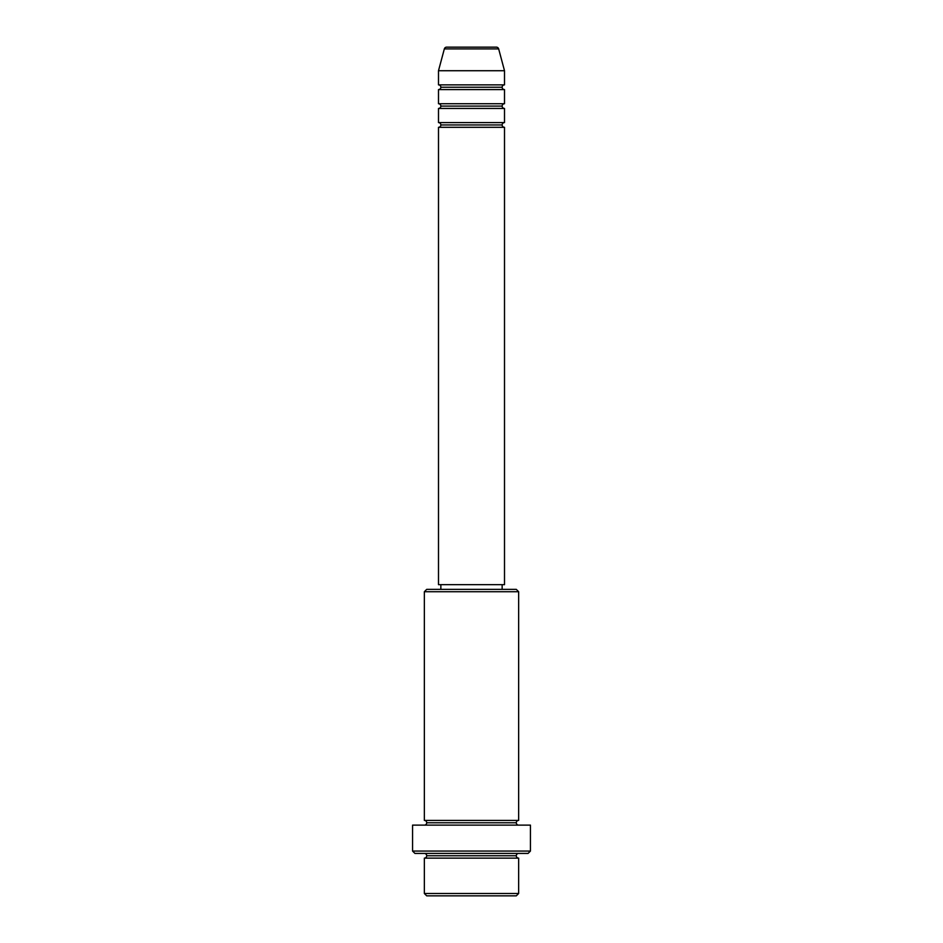 <?xml version="1.0" encoding="UTF-8"?>
<svg xmlns="http://www.w3.org/2000/svg" width="943" height="943" viewBox="0 0 943 943"><rect width="100%" height="100%" fill="white"/><g stroke="black" fill="none" stroke-linecap="round" stroke-linejoin="round"><path stroke-width="1.41" d="M504.505 84.87L504.505 70.725L498.658 48.895A2.357 2.357 0 0 0 496.383 47.15L446.617 47.15A2.357 2.357 0 0 0 444.342 48.895L498.658 48.895A2.357 2.357 0 0 0 496.383 47.15L446.617 47.15A2.357 2.357 0 0 0 444.342 48.895L438.495 70.725L504.505 70.725L498.658 48.895L444.342 48.895L438.495 70.725L438.495 84.87A2.357 2.357 0 0 1 440.852 87.227A2.357 2.357 0 0 1 438.495 89.585L438.495 103.73A2.357 2.357 0 0 1 440.852 106.087A2.357 2.357 0 0 1 438.495 108.445L438.495 122.59A2.357 2.357 0 0 1 440.852 124.947A2.357 2.357 0 0 1 438.495 127.305L438.495 584.66L504.505 584.66L504.505 127.305A2.357 2.357 0 0 1 502.147 124.947L440.852 124.947A2.357 2.357 0 0 0 438.495 122.59L504.505 122.59L504.505 108.445A2.357 2.357 0 0 1 502.147 106.087L440.852 106.087A2.357 2.357 0 0 0 438.495 103.73L504.505 103.73L504.505 89.585A2.357 2.357 0 0 1 502.147 87.227L440.852 87.227A2.357 2.357 0 0 0 438.495 84.87L504.505 84.87L504.505 70.725L438.495 70.725L438.495 84.87L504.505 84.87A2.357 2.357 0 0 0 502.147 87.227A2.357 2.357 0 0 0 504.505 89.585L438.495 89.585A2.357 2.357 0 0 0 440.852 87.227L502.147 87.227M424.35 893.492L426.707 895.85L516.293 895.85L518.65 893.492L424.35 893.492L518.65 893.492L518.65 858.13A2.357 2.357 0 0 1 516.293 855.772A2.357 2.357 0 0 1 518.65 853.415A2.357 2.357 0 0 0 516.293 855.772L426.707 855.772A2.357 2.357 0 0 1 424.35 858.13L424.35 893.492L424.35 858.13A2.357 2.357 0 0 0 426.707 855.772A2.357 2.357 0 0 0 424.35 853.415A2.357 2.357 0 0 1 426.707 855.772L516.293 855.772A2.357 2.357 0 0 0 518.65 858.13L424.35 858.13L518.65 858.13L518.65 893.492L516.293 895.85L426.707 895.85L424.35 893.492M518.65 591.732L516.293 589.375L426.707 589.375L424.35 591.732L518.65 591.732L424.35 591.732L424.35 820.41A2.357 2.357 0 0 1 426.707 822.767A2.357 2.357 0 0 1 424.35 825.125A2.357 2.357 0 0 0 426.707 822.767L516.293 822.767A2.357 2.357 0 0 1 518.65 820.41L518.65 591.732L518.65 820.41A2.357 2.357 0 0 0 516.293 822.767A2.357 2.357 0 0 0 518.65 825.125A2.357 2.357 0 0 1 516.293 822.767L426.707 822.767A2.357 2.357 0 0 0 424.35 820.41L518.65 820.41L424.35 820.41L424.35 591.732L426.707 589.375L516.293 589.375L518.65 591.732M412.562 851.058L414.92 853.415L528.08 853.415L530.438 851.058L412.562 851.058L530.438 851.058L530.438 825.125L412.562 825.125L412.562 851.058L412.562 825.125L530.438 825.125L530.438 851.058L528.08 853.415L414.92 853.415L412.562 851.058M504.505 122.59L438.495 122.59L438.495 108.445L504.505 108.445L438.495 108.445A2.357 2.357 0 0 0 440.852 106.087L502.147 106.087A2.357 2.357 0 0 0 504.505 108.445L504.505 122.59A2.357 2.357 0 0 0 502.147 124.947A2.357 2.357 0 0 0 504.505 127.305L438.495 127.305A2.357 2.357 0 0 0 440.852 124.947L502.147 124.947M502.147 589.375L502.147 584.66L502.147 589.375M440.852 584.66L440.852 589.375L440.852 584.66M504.505 103.73L438.495 103.73L438.495 89.585L504.505 89.585L504.505 103.73A2.357 2.357 0 0 0 502.147 106.087M504.505 584.66L438.495 584.66L438.495 127.305L504.505 127.305L504.505 584.66"/></g></svg>
